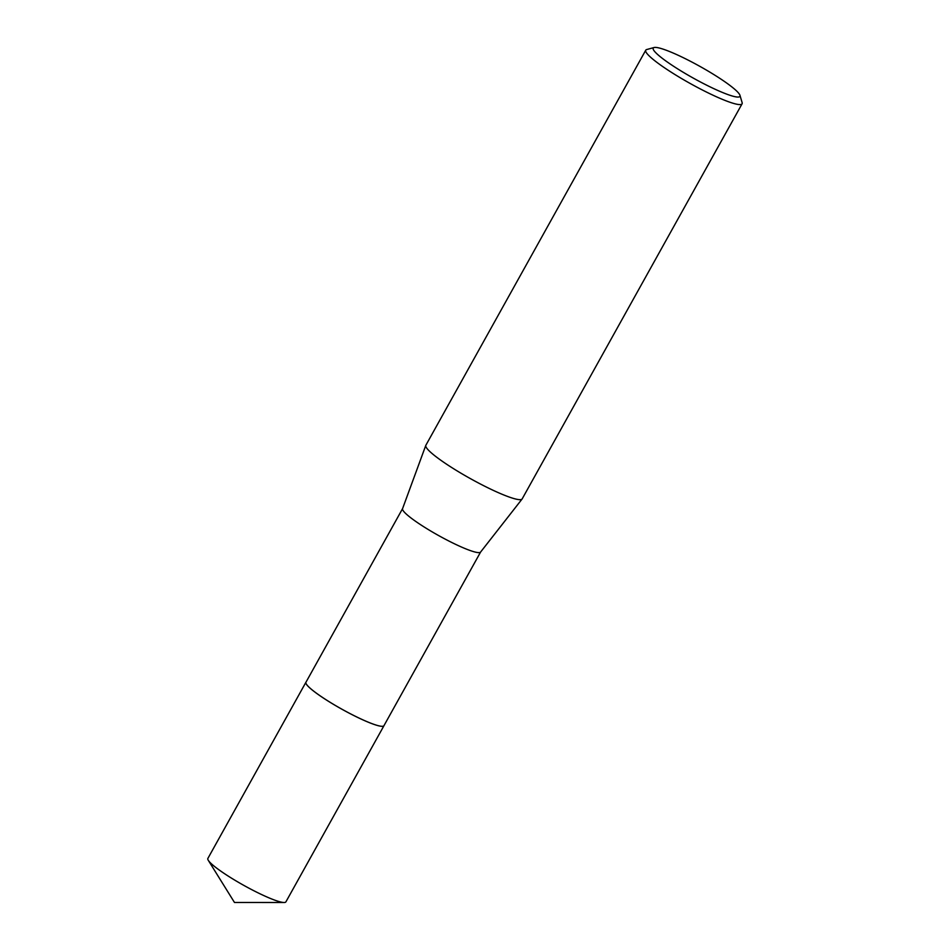 <?xml version="1.0" encoding="UTF-8"?>
<svg xmlns="http://www.w3.org/2000/svg" width="950" height="950" viewBox="0 0 950 950"><rect width="100%" height="100%" fill="white"/><g stroke="black" fill="none" stroke-linecap="round" stroke-linejoin="round"><path stroke-width="1.43" d="M384.026 725.562A44.662 6.056 -150.9 0 1 383.966 725.693A44.65 6.056 -150.9 0 1 380.855 726.216A44.65 6.056 -150.9 0 1 335.576 705.577A44.65 6.056 -150.9 0 1 305.947 682.254L402.574 508.63M384.002 725.598A44.65 6.056 -150.9 0 1 380.855 726.227A44.65 6.056 -150.9 0 1 335.267 705.411A44.65 6.056 -150.9 0 1 305.983 682.171M480.629 551.997A44.65 6.056 -150.9 0 1 480.558 552.104A44.65 6.056 -150.9 0 1 477.517 552.532A44.65 6.056 -150.9 0 1 432.642 532.143A44.65 6.056 -150.9 0 1 402.551 508.689L425.79 445.419A55.124 7.481 -150.9 0 1 425.861 445.265L645.762 50.184A55.124 7.481 -150.9 0 1 646.712 49.542L654.087 47.524A49.602 6.733 -150.9 0 1 656.688 47.5A49.602 6.733 -150.9 0 1 704.069 68.733A49.602 6.733 -150.9 0 1 739.955 95.309A49.602 6.733 -150.9 0 1 736.464 96.948A49.602 6.733 -150.9 0 1 683.276 72.319A49.602 6.733 -150.9 0 1 654.087 47.524M739.955 95.309L742.128 102.647A55.124 7.481 -150.9 0 1 742.081 103.799L522.179 498.881A55.124 7.481 -150.9 0 1 522.096 499.011A55.124 7.481 -150.9 0 1 518.344 499.546A55.124 7.481 -150.9 0 1 462.947 474.371A55.124 7.481 -150.9 0 1 425.79 445.419M742.081 103.799A55.124 7.481 -150.9 0 1 738.233 104.464A55.124 7.481 -150.9 0 1 682.337 78.992A55.124 7.481 -150.9 0 1 645.762 50.184M305.924 682.254A44.662 6.056 -150.9 0 0 329.389 701.872A44.662 6.056 -150.9 0 0 383.966 725.693L285.902 901.859A44.65 6.056 -150.9 0 1 284.086 902.5A44.65 6.056 -150.9 0 1 231.337 878.049A44.65 6.056 -150.9 0 1 208.287 860.32A44.65 6.056 -150.9 0 1 207.872 858.444L305.924 682.254A44.662 6.056 -150.9 0 1 306.007 682.136M383.966 725.669L480.593 552.057M480.558 552.104L522.096 499.011M284.086 902.5L234.472 902.464L208.287 860.32"/></g></svg>
